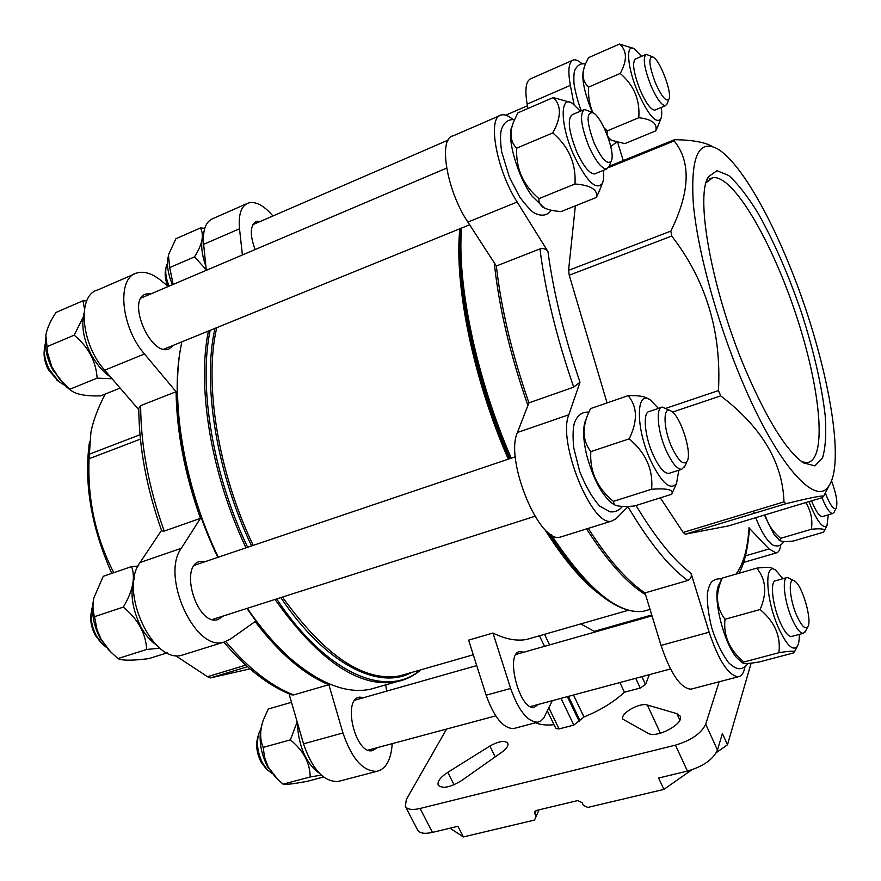<?xml version="1.0" encoding="UTF-8"?>
<svg xmlns="http://www.w3.org/2000/svg" width="881" height="881" viewBox="0 0 881 881"><rect width="100%" height="100%" fill="white"/><g stroke="black" fill="none" stroke-linecap="round" stroke-linejoin="round"><path stroke-width="1.32" d="M719.16 681.773L705.714 724.182C701.364 733.377 691.266 740.359 675.452 745.139L420.094 808.472L432.461 832.402L457.944 826.279L463.395 836.928L534.481 820.079L539.095 809.826M536.055 816.654L534.547 811.93L536.276 810.498L577.738 800.565L582.077 802.624L583.42 805.388L587.759 807.437L663.911 789.387L658.603 778.033L687.444 771.095C703.225 766.415 713.236 759.4 717.464 750.05L722.387 733.521L727.486 744.786L716.385 752.572M463.395 836.928L450.004 828.184M751.13 663.162L727.486 744.786M691.728 769.873L663.911 789.387M432.461 832.402C424.598 834.131 419.653 833.349 417.627 830.034L405.337 806.357L406.328 799.485L446.579 729.061M420.094 808.472C412.231 810.267 407.319 809.562 405.337 806.357M641.875 676.641L645.509 684.493L640.234 688.028L624.42 692.224C613.793 702.08 600.313 710.328 583.971 716.991L573.839 725.096L559.072 728.939L555.911 728.543L547.387 710.901M619.905 682.544L624.42 692.224M595.545 631.875L594.179 631.336L651.742 614.982M580.766 623.913L594.179 631.336M645.509 684.493L649.374 674.637M515.11 728.169L513.601 728.565C503.249 728.488 494.098 717.365 486.147 695.197L468.626 640.135L492.975 633.032C505.353 639.143 516.541 641.291 526.552 639.474L628.329 610.269M538.236 704.459L534.282 707.278C519.537 711.187 504.604 652.568 519.988 651.555L523.843 652.215M534.04 637.326L526.552 639.474M552.299 700.692L543.786 717.993L540.791 721.032L537.806 722.178C527.686 722.024 518.634 710.791 510.65 688.457L492.975 633.032M554.072 724.722C546.209 725.426 540.042 724.777 535.571 722.772M494.285 262.846C498.855 306.885 510.066 354.415 527.917 405.458M586.526 528.919C607.615 561.582 627.305 583.53 645.586 594.774M588.211 528.391C608.386 559.721 627.316 581.218 645.013 592.902L687.808 580.48C690.792 579.114 691.882 576.725 691.056 573.311L709.128 632.184L661.025 645.421L645.013 592.902M512.94 119.486C508.458 115.708 504.593 114.2 501.355 114.959C486.951 116.468 496.289 169.681 517.158 202.013L547.982 251.636C546.044 248.949 543.368 248.035 539.943 248.905L496.344 266.018C501.146 308.504 512.004 354.129 528.919 402.87L573.718 387.122L580.006 382.211L568.818 414.786L517.444 432.483L528.919 402.87M225.778 641.588C248.486 668.437 271.128 686.211 293.714 694.911L291.622 694.834C268.804 686.002 246.206 668.448 223.829 642.161M164.196 531.089L161.697 530.924C146.631 488.316 138.989 447.449 138.769 408.332L140.652 405.612L176.079 391.715C176.641 431.91 184.768 474.11 200.461 518.336L164.196 531.089C148.647 487.358 140.795 445.533 140.652 405.612M200.461 518.336L181.288 548.301C160.562 576.086 194.987 651.676 223.587 642.216L230.04 639.353L255.094 621.601C279.673 653.669 304.264 674.692 328.877 684.702L293.714 694.911M340.022 780.984L337.985 781.513C323.734 781.91 312.248 769.344 303.527 743.839L289.045 693.821M185.285 654.165L182.246 655.112C152.842 664.825 118.506 590.314 140.068 562.507L161.509 530.384M138.769 409.698L104.718 370.196C80.7 343.821 76.911 294.816 97.835 289.904L134.176 274.145M206.286 270.335L203.643 244.334C202.542 230.095 205.68 221.483 213.07 218.51L246.68 203.72M246.955 608.43C260.49 628.153 274.564 644.507 289.199 657.468L294.1 661.675M181.046 346.013C169.648 401.615 183.81 486.94 217.805 557.365M242.396 254.972L239.511 228.796C238.255 214.457 241.218 205.846 248.376 202.971C255.699 201.099 263.882 205.438 272.923 215.977M176.079 391.715L144.484 353.986C120.708 327.049 116.435 277.625 136.819 273C143.999 270.941 151.928 273.352 160.606 280.246L168.315 286.479M392.21 743.652C391.131 759.741 386.043 768.959 376.958 771.316C363.082 771.569 351.75 758.794 342.94 732.981L328.877 684.702M385.757 684.845L386.583 691.167M255.116 249.565C249.609 234.533 250.061 225.151 256.492 221.406L260.413 221.384M173.843 345.121L168.8 349.052C149.99 356.475 126.126 298.67 146.169 293.99L151.136 293.791M223.598 615.907L217.717 619.662C196.639 626.061 178.557 564.809 200.45 561.34L205.747 561.439M377.222 747.683L372.52 750.623C355.406 755.16 341.993 698.941 359.646 697.135L364.007 697.576M247.33 608.308C261.117 628.516 275.467 645.233 290.389 658.47C319.858 683.678 346.42 693.975 370.075 689.327L378.973 686.784M181.86 341.861C169.504 397.76 183.545 485.134 218.268 557.21M692.279 688.81L690.858 689.184C680.506 688.204 670.562 673.624 661.025 645.421M562.474 536.419L560.316 537.102C539.447 544.282 504.472 459.706 517.444 432.483M496.344 266.018L467.888 222.1C446.557 190.516 437.945 137.777 453.241 135.817L499.56 115.73M527.939 108.495L527.146 104.112C524.647 89.047 525.957 80.545 531.067 78.596L572.342 60.437M780.742 544.976C780.092 549.865 778.562 552.53 776.15 552.96L769.058 548.962L749.5 528.413C747.771 549.656 744.214 564.622 738.84 573.311M728.4 525.924L685.319 534.172L683.171 532.443L660.321 497.853M607.064 402.914L569.236 275.213L568.564 270.346L575.359 205.857M744.919 667.049C743.74 673.04 741.505 676.289 738.223 676.784C728.477 675.617 718.775 660.739 709.128 632.184M617.647 142.458L623.252 160.573M574.038 104.454L570.359 85.38C567.65 70.216 568.686 61.736 573.465 59.941C575.8 59.379 578.685 60.69 582.132 63.884M628.296 506.355L616.017 518.766L611.711 521.056C592.197 527.84 557.199 441.866 568.818 414.786M728.29 525.957L822.226 497.633L823.702 496.212C822.7 495.265 810.113 497.765 785.929 503.723L783.969 501.862C782.713 462.459 761.625 427.131 720.713 395.888L718.456 390.58C721.616 331.818 706.033 280.301 671.707 236.042L670.859 231.097C690.076 191.937 691.178 161.873 674.152 140.905L674.35 139.782L675.154 139.694C692.466 139.98 704.855 142.237 712.333 146.444M745.678 370.196C767.252 420.116 786.491 450.995 803.406 462.855L814.881 465.862L822.469 458.076C825.53 448 826.433 433.826 825.189 415.557C821.654 385.107 813.769 350.869 801.556 312.821C788.561 274.894 774.058 241.669 758.023 213.125C747.617 196.265 737.838 183.722 728.708 175.495L716.936 170.683L708.478 176.729C694.823 196.309 712.068 291.457 745.678 370.196M741.56 379.832C777.284 465.498 816.61 508.271 829.153 485.387C846.476 459.618 825.277 352.004 789.167 264.586C766.195 207.993 737.893 160.716 717.508 148.878C698.512 138.746 690.451 156.972 693.325 203.588C697.389 249.764 716.572 320.475 741.56 379.832M249.973 668.877L210.504 677.896L247.506 666.708L210.482 677.907L207.509 676.718L175.011 655.332M113.792 572.694C95.644 537.454 87.406 499.472 89.08 458.748L90.897 432.318C93.298 420.281 98.11 407.518 105.324 394.027M89.477 441.844C83.761 482.997 91.195 526.849 111.766 573.388M44.314 349.658L44.248 350.572C43.554 356.673 44.964 363.104 48.488 369.855L57.937 380.9M45.338 343.546L44.535 347.103C43.72 354.327 45.394 361.937 49.578 369.943L59.104 381.781L64.236 385.03M45.581 337.963C44.59 348.149 47.023 358.853 52.871 370.053L66.482 386.979L68.806 388.73M120.146 388.092L100.698 395.877C85.71 396.285 75.744 394.413 70.81 390.239L59.534 379.05L51.847 366.87L47.75 353.512L45.834 335.209C47.133 328.128 50.525 320.53 56.032 312.436L83.001 300.784L84.488 308.89M69.775 389.248L97.13 378.136L112.096 378.753M46.814 346.74L74.18 335.176C88.353 346.905 95.996 361.232 97.13 378.136M83.188 317.138L74.18 335.176M86.745 300.906L83.001 300.784M258.364 735.172L257.99 736.384C255.556 744.379 256.558 752.903 260.996 761.955L265.82 768.331M260.666 729.633L259.058 732.915C256.184 742.364 257.373 752.462 262.626 763.188L267.626 770.06L271.822 773.221M262.12 723.775C258.265 737.177 260.038 751.416 267.439 766.514L275.577 777.295M323.558 777.02L307.029 781.381C293.043 783.936 285.059 784.861 283.054 784.178L277.757 779.377L268.32 767.175L264.542 757.33L263.199 747.407C259.807 739.666 259.829 730.591 263.254 720.184L268.287 709.007L291.512 702.311M263.199 747.407L290.367 739.875C303.427 750.579 310.035 762.946 310.189 776.976L321.29 775.115M283.054 784.178L310.189 776.976M297.183 721.902L290.367 739.875M165.859 268.452L165.529 270.434C164.659 274.894 165.386 280.081 167.709 285.995M167.478 263.254L166.135 266.855C165.066 272.405 166.057 278.837 169.097 286.149M168.062 256.999C166.586 264.983 168.051 274.222 172.467 284.717M173.15 284.42L169.692 267.582L168.425 254.917L175.903 238.718L200.405 227.97C204.315 234.842 202.355 244.478 194.525 256.878L206.231 269.773M169.692 267.582L194.525 256.878M204.766 228.278L200.405 227.97M91.294 612.306C89.884 619.883 91.239 627.569 95.357 635.355L100.72 642.381M92.703 605.875L91.811 608.98C90.137 617.944 91.745 627.063 96.635 636.313L101.921 643.571L106.26 647.26M93.265 601.305C91.393 613.76 93.793 626.281 100.467 638.857L109.552 650.751M167.17 652.843L148.702 658.647C132.183 660.706 121.93 660.684 117.933 658.57L110.466 651.665L101.15 639.364L97.031 629.728L94.542 616.667C92.714 611.315 92.483 605.082 93.849 597.957L103.231 576.328L131.555 566.582C135.63 577.44 132.877 590.953 123.318 607.097C137.954 619.101 145.75 633.219 146.686 649.451L159.924 648.196M117.933 658.57L146.686 649.451M94.542 616.667L123.318 607.097M137.998 566.12L131.555 566.582M613.947 504.439L612.174 503.359C601.569 494.715 593.067 478.592 586.647 455.003C582.837 438.43 582.649 426.481 586.074 419.136L586.955 416.988M671.707 447.052C678.238 460.719 683.337 465.498 687.026 461.413C692.543 453.77 680.881 416.526 671.311 411.185C662.864 404.797 662.941 427.748 671.707 447.052M670.375 410.667L662.281 407.099C655.497 407.341 657.512 431.404 666.146 450.488C671.928 463.01 677.115 469.276 681.718 469.298L684.955 465.928M669.791 473.119L668.8 473.427C664.12 473.438 658.878 467.216 653.085 454.75C644.429 435.754 642.546 411.724 649.462 411.438L661.312 407.429M658.448 408.399L650.431 400.007C635.972 388.984 635.41 427.428 650.398 460.058C661.532 482.964 670.243 490.794 676.52 483.581L678.833 470.223M673.095 491.091L672.005 493.47C673.282 489.594 666.488 488.184 651.621 489.241C653.295 469.661 645.817 452.856 629.188 438.848C637.822 421.228 637.47 406.846 628.131 395.668C637.415 395.36 643.758 396.197 647.172 398.201L648.823 399.115M671.707 494.274L634.364 506.013C623.836 506.916 617.118 506.443 614.211 504.593L613.374 501.377C597.054 487.799 589.543 471.203 590.821 451.601C582.33 440.522 581.867 426.977 589.433 410.987L590.567 408.597L628.131 395.668M629.188 438.848L590.821 451.601M651.621 489.241L613.374 501.377M779.872 540.505L774.256 534.954L764.4 515.066M825.354 492.942L826.874 496.906C831.036 506.388 834.142 510.099 836.201 508.051C837.864 502.93 836.3 493.823 831.499 480.729M822.006 497.699L822.766 499.593C826.719 508.766 830.023 513.414 832.666 513.535L834.131 512.114M822.744 516.475L822.314 516.607C819.616 516.497 816.28 511.872 812.326 502.732L811.566 500.849M809.011 501.619L811.148 507.071C818.218 522.973 823.515 529.107 827.039 525.472L828.25 514.845M765.204 514.823C767.582 524.019 772.747 531.838 780.72 538.291L780.291 540.747C781.987 541.705 786.304 541.804 793.23 541.044L823.306 532.245L824.363 530.747C824.814 528.831 820.486 528.336 811.39 529.261C812.811 519.988 810.949 511.09 805.829 502.577M811.39 529.261L780.72 538.291M544.128 207.839L532.058 196.1C517.455 176.431 506.311 137.271 512.07 126.137M594.246 143.306C601.767 159.219 607.427 165.154 611.205 161.113C615.918 153.723 602.362 117.294 593.188 112.812C586.074 111.799 586.427 121.963 594.246 143.306M592.252 112.361L584.543 109.453C579.434 113.363 580.854 125.609 588.794 146.191C595.699 161.289 601.701 168.888 606.778 168.976L609.388 165.87M595.512 173.568L594.642 173.92C589.466 173.865 583.42 166.322 576.504 151.301C568.553 130.784 567.199 118.561 572.43 114.607L583.696 109.817M580.436 111.204L572.187 103.187C559.831 94.917 560.173 124.65 573.399 154.307C586.206 180.979 595.831 190.725 602.263 183.567C603.628 180.715 604.047 176.299 603.507 170.308M600.787 187.433L596.459 197.41C597.99 189.701 590.832 185.23 574.985 183.986C576.185 163.591 568.785 146.565 552.772 132.921C561.406 117.371 561.571 105.588 553.279 97.549L570.58 102.427M553.279 97.549L517.874 112.845L513.403 122.228C509.35 133.229 510.429 141.874 516.651 148.184C515.792 168.579 523.237 185.395 538.963 198.621C538.555 202.201 540.097 205.174 543.588 207.531C547.773 209.788 553.653 211.11 561.23 211.506L596.459 197.41M552.772 132.921L516.651 148.184M574.985 183.986L538.963 198.621M741.791 662.303L736.637 657.611C723.103 642.216 711.837 593.992 719.281 584.18L722.31 578.068C715.13 593.717 716.033 607.45 724.997 619.266C723.224 635.807 729.523 650.057 743.905 662.005L743.234 663.217C744.357 663.977 749.676 663.569 759.191 661.983L793.418 652.953L794.486 651.797C794.31 650.762 789.112 651.07 778.903 652.722C780.973 636.203 774.707 621.799 760.105 609.52C767.197 593.265 766.074 579.467 756.746 568.146C765.314 567.111 770.479 567.133 772.241 568.201L774.751 569.677M796.71 615.5C801.446 625.851 805.124 629.651 807.723 626.876C812.535 621.017 802.437 585.524 794.761 581.163C787.955 575.667 789.112 598.408 796.71 615.5M794.177 580.81L787.394 577.429C781.689 577.231 784.233 601.349 791.953 618.737C796.248 628.384 800.014 633.252 803.23 633.34L805.487 631.203M792.041 636.346L791.402 636.511C788.121 636.445 784.332 631.6 780.015 621.997C772.285 604.674 769.862 580.601 775.687 580.755L786.766 577.617M782.857 578.718L775.754 570.271C764.091 560.801 765.49 598.893 778.452 627.757C786.513 645.123 792.779 651.356 797.25 646.456C798.726 644.099 799.397 640.08 799.287 634.397M756.746 568.146L722.31 578.068M760.105 609.52L724.997 619.266M778.903 652.722L743.905 662.005M612.009 140.475L608.286 137.943M592.34 112.394C584.015 91.965 581.163 77.341 583.795 68.52L584.213 67.352M655.354 82.792C661.51 96.481 666.014 101.976 668.866 99.245C672.632 93.694 660.133 60.227 653.074 57.034C648.163 56.637 648.923 65.216 655.354 82.792M652.48 56.769L646.202 54.358C642.612 57.463 644.121 67.749 650.74 85.193C656.642 98.639 661.554 105.478 665.452 105.709L667.082 103.782M655.387 109.916L654.847 110.136C650.872 109.938 645.927 103.143 640.013 89.752C633.384 72.352 631.919 62.088 635.608 58.939L645.674 54.578M641.555 56.362L634.309 48.785C625.455 43.004 627.173 67.319 637.723 91.965C648.196 114.926 655.86 123.979 660.717 119.111C661.818 116.832 662.027 112.933 661.334 107.427M658.911 123.692L655.75 130.895C657.644 123.604 651.995 119.21 638.791 117.735C640.102 99.938 633.913 85.171 620.224 73.453C627.371 60.36 627.129 50.569 619.497 44.072L633.285 48.323M655.75 130.895L624.871 143.614L611.799 140.365C607.967 137.965 606.469 134.793 607.295 130.862L604.212 128.02M619.497 44.072L588.475 57.683L585.259 64.423C581.493 74.202 582.616 81.746 588.651 87.065C588.012 95.985 589.444 104.52 592.924 112.658M620.224 73.453L588.651 87.065M638.791 117.735L607.295 130.862M501.818 752.22L461.776 780.456C450.334 787.438 442.482 789.024 438.22 785.213C437.141 781.59 440.335 777.295 447.779 772.34L489.858 746.053C498.756 741.152 504.736 740.194 507.797 743.19C508.645 745.623 506.652 748.63 501.818 752.22M647.337 705.031L676.894 713.643L680.132 716.066C684.724 723.532 656.554 738.752 648.152 733.311L622.933 719.237C619.618 713.786 639.54 702.223 647.337 705.031L660.409 733.223M802.04 461.908L807.282 462.591C827.622 459.53 820.475 387.926 795.972 314.572C771.789 241.174 733.047 174.46 712.762 177.698L706.11 182.708M534.701 813.934L536.232 810.509M675.452 745.139L687.444 771.095M705.714 724.182L717.464 750.05M635.73 678.293L640.234 688.028M544.546 634.309L549.601 644.903M573.487 694.999L583.971 716.991M539.469 635.774L544.524 646.346M568.421 696.364L579.808 720.184M567.364 696.64L579.235 721.484M548.874 707.817L559.072 728.939M561.021 698.347L573.839 725.096M544.546 529.085C563.895 559.82 582.528 581.757 600.424 594.895M282.449 597.076C324.637 655.717 363.644 682.015 399.467 675.958L473.284 654.77M216.759 327.655C203.786 382.552 217.937 471.908 253.21 545.394M459.86 228.752C453.957 284.332 473.207 379.127 508.304 459.155M460.576 229.776C455.301 285.697 474.639 379.491 509.372 458.792M547.542 531.937C557.585 547.773 567.573 561.285 577.529 572.485L588.001 583.651M460.675 228.421C455.951 285.191 475.509 378.973 510.198 458.516M548.962 533.104C559.303 549.469 569.589 563.411 579.83 574.941L599.565 594.201C616.105 607.494 630.763 613.165 643.537 611.227L650.035 609.388L643.537 611.227C618.242 614.828 587.44 589.29 551.132 534.624M461.523 228.08C457.019 285.037 476.643 378.665 511.266 458.153M627.933 506.718C649.385 542.773 669.34 567.353 687.808 580.48M539.943 248.905C545.383 291.688 556.638 337.753 573.718 387.122M636.016 505.485C655.695 538.082 674.042 560.69 691.056 573.311M547.982 251.636C553.4 292.162 564.082 335.683 580.006 382.211M275.004 599.454C318.581 660.64 358.974 688.116 396.186 681.872L404.941 679.361M208.412 331.058C196.749 387.078 211.286 475.057 246.019 547.828M276.656 598.926C326.95 674.846 387.31 698.699 420.226 670M210.163 330.342C198.324 386.219 212.817 474.396 247.627 547.277M280.808 597.593C325.485 664.329 378.654 690.462 411.658 672.456M214.997 328.371C202.212 383.455 216.418 472.568 251.603 545.934M736.031 574.115C743.432 564.06 747.782 548.489 749.07 527.411M239.511 228.796L203.643 244.334M144.484 353.986L104.718 370.196M181.288 548.301L140.068 562.507M342.94 732.981L303.527 743.839M769.058 548.962L745.546 555.834M570.359 85.38L527.146 104.112M517.158 202.013L467.888 222.1M783.969 501.862L683.171 532.443M720.713 395.888L672.489 412.088M785.929 503.723L685.341 534.172M674.152 140.905L608.661 167.566M670.859 231.097L568.564 270.346M671.707 236.042L569.236 275.213M718.456 390.58L666.047 408.266M207.509 676.718L245.744 665.122M89.102 454.277L139.991 434.762M89.08 458.748L140.409 439.134M486.147 695.197L510.65 688.457M676.894 713.643L679.846 720.085M489.858 746.053L495.232 756.867M447.779 772.34L454.078 784.751M289.199 657.468L290.389 658.47M370.075 689.327L396.186 681.872C405.436 680 413.674 675.98 420.909 669.802M256.492 221.406L255.534 221.825M146.169 293.99L144.671 294.617M223.587 642.216L182.246 655.112M200.45 561.34L198.765 561.913M376.958 771.316L337.985 781.513M359.646 697.135L358.512 697.455M611.711 521.056L560.316 537.102M738.223 676.784L690.858 689.184M776.15 552.96L743.608 562.419M785.874 503.734L685.319 534.172M674.35 139.76L609.256 166.278M829.153 485.387L823.702 496.212M212.409 619.486L534.932 516.277M194.602 565.206L515.341 456.776M163.844 349.184L469.617 224.787M141.147 298.031L446.634 168.106M368.137 750.116L495.739 715.868M530.406 706.562L670.485 668.965M354.988 700.131L476.731 665.584M516.068 654.418L652.006 615.852M252.847 224.666L448.143 140.112M505.727 115.18L527.444 105.775M110.532 376.936C103.683 372.652 97.24 365.219 91.183 354.625C83.541 339.648 81.14 325.816 83.992 313.162M56.549 379.854L59.104 381.781M66.482 386.979L70.799 390.239M319.318 773.21C314.121 769.73 309.649 764.488 305.916 757.484C300.234 747.914 297.249 731.241 297.69 723.686M265.214 767.758L267.626 770.06M274.575 776.326L277.757 779.377M205.879 266.315C201.242 253.067 200.472 242.44 203.566 234.412M155.948 644.639C150.067 640.377 145.046 634.485 140.883 626.953C132.018 608.474 129.815 592.318 134.264 578.498M99.828 641.478L101.921 643.571M108.033 649.242L110.466 651.665M622.404 506.388C619.2 510.528 615.059 512.335 610.004 511.806L599.741 506.09C592.539 498.25 585.865 486.741 579.742 471.577L573.806 448.209C572.672 437.119 572.859 428.761 574.357 423.111C577.22 415.314 582.077 411.647 588.915 412.143M687.026 461.413L684.317 467.337M668.8 473.427L681.718 469.298M676.52 483.581L672.005 493.47M612.174 503.359L614.211 504.593M783.98 541.529C781.381 545.196 778.496 546.605 775.313 545.735C772.185 546.154 764.058 539.095 755.755 517.676M754.235 513.315L753.519 511.101M836.201 508.051L833.833 512.709M822.314 516.607L832.666 513.535M827.039 525.472L824.363 530.747M779.068 540.042L780.291 540.747M551.308 210.262C547.409 215.526 541.947 216.539 534.943 213.323C532.223 212.167 527.179 206.804 519.801 197.212L509.405 177.158L501.696 151.95C500.331 142.37 500.177 135.09 501.234 130.102C503.624 122.602 508.051 119.111 514.482 119.607M611.205 161.113L608.903 167.115M594.642 173.92L606.778 168.976M602.263 183.567L599.091 191.86M542.828 207.145L543.588 207.531M748.112 663.481C744.963 667.38 741.769 669.108 738.531 668.668C735.712 668.238 732.408 666.245 728.598 662.688C721.803 653.438 716.165 641.786 711.694 627.746C708.335 613.914 706.914 602.318 707.443 592.946C708.599 587.264 710.086 583.508 711.87 581.68C715.394 579.004 718.654 578.2 721.682 579.258M807.723 626.876L805.025 632.106M791.402 636.511L803.23 633.34M797.25 646.456L794.486 651.797M740.69 661.598L743.234 663.217M616.458 142.16L610.786 146.576M581.273 110.841C576.791 99.113 574.027 85.765 573.949 82.55C573.652 75.414 574.093 70.998 575.293 69.302C577.947 64.72 581.317 62.992 585.391 64.104M668.866 99.245L666.774 104.553M654.847 110.136L665.452 105.709M660.717 119.111L657.622 126.93M610.996 139.98L611.799 140.365M513.601 728.565L537.806 722.178M519.019 651.841L519.988 651.555M709.756 178.876L712.762 177.698M706.463 181.53L708.478 176.729"/></g></svg>
